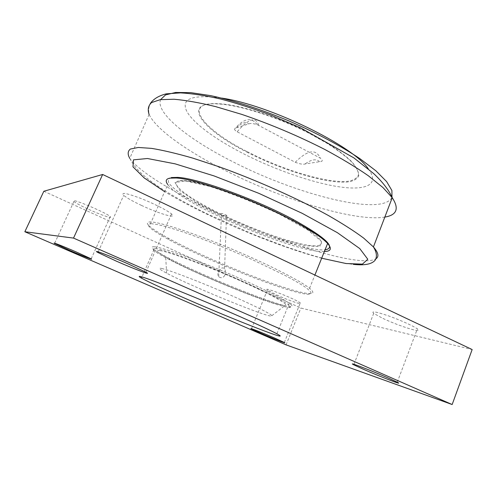 <?xml version="1.0" encoding="UTF-8"?>
<svg xmlns="http://www.w3.org/2000/svg" width="497" height="497" viewBox="0 0 497 497"><rect width="100%" height="100%" fill="white"/><g stroke="black" fill="none" stroke-linecap="round" stroke-linejoin="round"><path stroke-width="0.37" stroke-dasharray="2.48 1.86" d="M154.716 246.804C151.455 246.45 151.225 247.344 154.027 249.494C156.847 251.631 161.935 254.594 169.272 258.39C203.739 276.407 278.637 306.481 290.528 306.699C293.068 306.798 292.652 305.643 289.279 303.226C281.246 297.486 252.83 283.669 221.5 270.548C190.171 257.409 162.333 247.643 154.716 246.804M43.829 191.264L300.896 308.053L472.15 349.553M141.397 205.367C159.164 213.797 178.069 219.339 171.521 213.952C167.626 210.542 152.914 203.105 140.092 198.148C126.288 193.035 120.821 192.103 123.697 195.352C126.698 197.874 132.6 201.21 141.397 205.367M88.739 209.399C100.798 214.928 112.968 219.065 110.253 216.636C106.911 212.853 68.735 196.887 73.935 201.44C75.848 203.08 80.781 205.733 88.739 209.399M276.686 294.969C288.359 300.35 303.667 305.58 300.281 302.965C296.454 299.43 261.95 285.93 267.398 290.068L276.686 294.969M382.97 318.447C399.265 326.225 424.643 334.09 417.35 328.896C413.697 326.119 399.967 319.938 388.312 315.831C375.788 311.588 370.917 310.774 373.688 313.377L382.97 318.447M151.013 223.656L157.537 224.551C163.675 225.955 171.521 228.21 181.076 231.322C201.366 238.187 228.061 248.792 252.557 259.769L284.837 275.301C293.491 279.904 300.318 283.868 305.32 287.179C309.19 290.055 311.122 292.137 311.116 293.423L308.612 294.243C292.435 294.665 208.38 261.416 168.669 239.542C150.299 229.515 144.41 224.222 151.013 223.656M286.061 344.862L300.896 308.053M247.164 151.622C282.849 170.111 328.057 183.828 348.639 181.212C353.901 180.144 357.181 178.075 358.486 174.987C358.505 171.335 356.181 166.83 351.522 161.469C345.496 155.704 337.376 149.541 327.156 142.974L309.712 133.196C279.401 117.46 241.592 105.24 220.357 103.83C179.976 100.667 202.447 129.257 247.164 151.622M236.404 127.791L248.568 123.97C250.022 123.157 252.905 123.374 257.216 124.635L320.304 158.139C323.056 160.401 322.826 161.587 319.608 161.699L305.127 163.96C303.22 164.606 299.927 164.047 295.255 162.27L237.137 131.786C234.907 130.363 234.124 129.357 234.783 128.766L236.404 127.791C242.014 122.591 246.071 121.318 248.568 123.97M246.829 152.063C282.712 170.633 328.144 184.437 348.857 181.846C354.15 180.784 357.455 178.709 358.772 175.615C358.797 171.95 356.467 167.427 351.783 162.041C345.719 156.244 337.55 150.051 327.268 143.447L309.712 133.612C279.202 117.777 241.144 105.47 219.798 104.041C179.2 100.86 201.881 129.587 246.829 152.063M220.904 213.977C220.743 212.996 222.613 213.412 226.514 215.22C228.048 216.357 227.359 216.512 224.433 215.679L224.371 215.679C251.128 228.403 282.532 239.97 302.623 244.238C322.634 248.5 328.498 244.269 311.489 231.987C295.995 220.767 261.546 203.907 230.676 192.743C199.751 181.529 178.081 177.876 176.323 182.455C173.993 187.425 194.01 200.974 220.836 213.983L221.438 214.81L224.433 215.679M368.302 168.856C380.447 185.014 365.37 190.923 338.159 186.673C310.718 182.362 273.456 169.135 242.232 153.095C215.071 139.061 193.066 123.057 186.742 111.253C180.697 98.611 192.364 94.231 221.761 98.102M224.371 215.679L221.985 215.462L220.836 213.983M161.668 268.467C168.682 269.908 195.992 280.289 223.507 292.118C251.06 303.947 271.704 314.16 271.803 315.738C273.518 319.962 191.805 286.713 166.625 273.157C159.226 269.237 157.574 267.678 161.668 268.467M224.849 275.245C223.265 277.898 221.215 278.388 218.692 276.711L218.102 275.91C217.003 272.723 221.103 265.578 224.576 268.66C225.638 270.797 225.725 272.996 224.849 275.245M171.422 177.541C168.297 178.597 167.545 180.604 169.16 183.561C172.037 186.959 176.789 190.947 183.436 195.514C194.774 202.776 208.802 210.343 225.508 218.226C264.168 236.237 309.842 251.227 325.05 249.842M324.367 251.538C295.678 253.172 182.424 204.826 167.8 184.555L149.411 226.098C152.765 229.117 159.071 233.149 168.328 238.2C208.572 260.44 293.621 294.056 310.196 293.578C313.936 293.516 313.725 291.758 309.556 288.303C300.281 280.65 266.578 263.509 229.235 247.966C191.879 232.403 159.09 221.824 150.38 221.935C146.764 221.979 146.441 223.37 149.411 226.098M155.344 248.519C164.165 249.438 203.416 263.938 239.635 279.985C275.922 296.032 296.647 307.947 288.925 307.37C277.376 307.121 203.546 277.444 169.626 259.782C154.368 251.892 149.609 248.14 155.344 248.519M159.959 250.594C167.874 251.544 199.446 263.019 231.204 276.767C263.006 290.515 286.253 302.71 285.775 304.922C286.179 310.55 194.252 273.623 165.694 257.073C157.251 252.283 155.337 250.121 159.959 250.594M319.608 161.699C316.198 158.605 311.37 159.357 305.127 163.96M321.677 258.223C288.968 249.444 245.934 232.869 208.839 215.12C192.233 207.181 177.51 199.359 164.656 191.656M384.982 217.065C355.274 222.165 282.371 199.409 225.911 170.813C187.953 151.765 156.002 129.555 149.094 114.397C148.33 110.278 148.721 106.669 150.268 103.575M160.606 99.611C155.157 113.018 189.22 139.694 232.149 161.388C295.131 194.054 382.429 217.139 391.971 197.346M149.094 114.397L129.76 158.357C138.452 170.925 171.21 191.072 209.312 209.367C274.071 240.834 359.909 268.492 375.906 258.807M221.985 215.462L196.607 202.037L179.641 190.308L175.019 182.561L185.275 180.889L209.945 186.45C232.59 193.824 255.88 203.136 279.811 214.375L307.55 229.844L321.404 241.3L319.813 246.68L304.872 245.661L280.569 239.094C261.211 232.441 241.685 224.563 221.985 215.462M295.255 162.27C307.624 149.951 315.974 148.572 320.304 158.139M258.726 125.312C255.893 116.335 248.699 118.497 237.137 131.786M154.027 249.494L141.968 276.928M289.279 303.226L276.879 333.791M397.271 382.199L417.35 328.896M353.97 364.307L373.688 313.377M284.327 342.495L300.281 302.965M251.488 328.71L267.398 290.068M91.175 258.844L110.253 216.636M54.664 243.213L73.935 201.44M145.932 272.238L171.521 213.952M98.213 251.842L123.697 195.352M220.357 103.83L219.798 104.041M309.712 133.196L309.712 133.612M129.76 158.357C132.649 164.029 136.656 169.166 141.782 173.77C147.286 178.678 153.853 183.617 161.482 188.574C175.124 197.297 190.686 205.876 208.162 214.325L254.905 235.031L286.253 246.872L306.891 253.694C325.193 259.366 340.669 262.919 353.311 264.361M311.489 231.987C295.995 221.333 261.366 204.335 230.335 193.14C199.266 181.84 177.584 178.23 176.323 182.455M257.216 124.635C251.482 116.863 244.002 118.243 234.783 128.76M224.576 268.66L226.514 215.22M218.692 276.711L221.438 214.81M309.556 288.303L314.899 275.046M308.612 294.243L310.196 293.578M168.669 239.542L168.328 238.2M288.925 307.37L290.528 306.699M169.626 259.782L169.272 258.39M271.803 315.738L285.775 304.922M166.625 273.157L165.694 257.073"/><path stroke-width="0.75" d="M187.568 299.43C164.432 289.366 149.063 282.259 141.446 278.115C138.433 276.407 138.458 275.965 141.527 276.804C148.702 278.761 176.323 289.534 207.852 302.803C239.38 316.073 268.337 329.126 276.879 333.791C294.994 343.601 235.435 320.323 187.568 299.43M73.519 238.094L452.158 404.533L472.15 349.553L102.643 174.478L43.829 191.264L24.85 231.745L73.519 238.094L102.643 174.478M388.145 377.975L397.271 382.199C405.098 386.231 380.075 376.633 363.406 369.283L353.771 364.823C346.055 360.897 370.594 370.234 388.145 377.975M275.003 338.227L284.327 342.495C288.018 344.452 272.865 338.476 260.993 333.307L251.401 328.921C247.723 326.983 262.764 332.897 275.003 338.227M76.147 251.929L91.175 258.844C94.237 260.577 82.216 255.837 69.94 250.507L54.564 243.431C51.57 241.747 63.573 246.462 76.147 251.929M128.133 263.888L145.932 272.238C153.206 276.208 134.681 269.219 116.472 261.205L97.915 252.501C91.032 248.755 109.222 255.557 128.133 263.888M452.158 404.533L286.061 344.862L24.85 231.745M221.761 98.102C269.852 105.06 353.404 146.043 368.302 168.856M325.05 249.842C336.631 247.86 325.964 237.721 293.05 219.407C254.998 198.937 196.955 178.106 177.653 177.379L171.422 177.541M167.8 184.555C165.184 181.113 165.836 178.976 169.769 178.156L176.062 178.001C195.563 178.765 254.576 199.968 293.242 220.736C310.855 230.161 322.317 237.734 327.622 243.462C332.108 248.618 331.027 251.308 324.367 251.538M164.656 191.656L144.242 177.957L132.997 166.843L133.457 159.86L147.46 158.512L175.161 163.855L214.064 175.926L258.8 193.314L302.195 213.325L337.382 232.683L359.76 248.575L367.786 259.241L362.425 264.131L346.092 263.534L321.677 258.223M149.094 114.397C147.441 109.551 148.261 105.612 151.542 102.581L160.202 99.673L173.993 99.238C185.661 100.239 199.539 102.699 215.636 106.619L241.809 114.397C270.312 124.12 297.989 135.811 324.827 149.467C341.482 158.444 355.964 167.191 368.277 175.714L382.932 187.518L392.232 197.7C399.321 208.566 396.904 215.021 384.982 217.065M391.971 197.346L391.909 190.525L386.629 181.598L375.918 170.831L359.921 158.667C340.656 145.814 315.502 132.413 288.08 120.566C260.471 109.166 233.329 100.475 210.678 95.629L190.811 92.641L175.627 92.467L165.544 94.902L160.606 99.611M375.906 258.807C379.23 256.645 378.41 252.687 373.433 246.947L363.729 238.144C354.56 231.304 342.744 223.743 328.293 215.45C297.51 198.483 256.601 180.206 219.177 166.799L192.817 158.127C176.715 153.492 162.96 150.237 151.554 148.373L138.309 147.472L130.388 149.038C127.667 151.194 127.462 154.3 129.76 158.357M141.968 276.928L141.446 278.115M353.771 364.823L353.97 364.307M97.915 252.501L98.213 251.842M150.268 103.575C153.38 99.009 158.711 95.759 166.265 93.84L180.591 92.883C192.134 93.529 205.491 95.573 220.662 99.015C236.671 103.227 253.501 108.638 271.145 115.236L300.48 127.791L353.833 157.86L373.663 173.571C382.777 182.175 388.965 190.221 392.232 197.7L373.427 246.941C376.633 252.116 377.242 256.489 375.254 260.061C371.973 264.193 364.655 265.622 353.311 264.361M177.653 177.379L176.062 178.001M293.05 219.407L293.242 220.736M314.899 275.046L327.622 243.462"/></g></svg>
